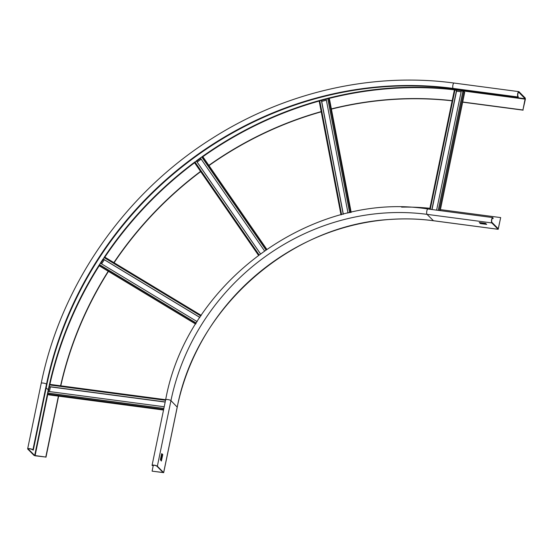 <?xml version="1.0" encoding="UTF-8"?>
<svg xmlns="http://www.w3.org/2000/svg" width="553" height="553" viewBox="0 0 553 553"><rect width="100%" height="100%" fill="white"/><g stroke="black" fill="none" stroke-linecap="round" stroke-linejoin="round"><path stroke-width="0.83" d="M161.614 453.806L162.209 454.67L160.971 460.614M162.748 454.739L161.386 461.029L160.384 459.757L161.656 453.633L162.734 454.462L162.209 454.67M163.1 472.497L156.817 466.144A2.177 0.477 11.7 0 0 154.522 465.343A2.177 0.477 11.7 0 0 152.635 465.432A2.177 0.477 11.7 0 0 152.718 465.605L152.172 465.529A2.744 0.601 -168.3 0 1 152.075 465.315A2.744 0.601 -168.3 0 1 154.46 465.204A2.744 0.601 -168.3 0 1 157.356 466.22L163.681 472.649L152.096 471.149L163.1 472.497M152.096 471.149L153.319 465.232M429.881 208.308A236.691 219.223 -44.7 0 0 401.609 207.14M500.679 217.592L498.253 228.748L491.942 222.382A2.177 0.664 -82.5 0 1 491.748 219.97A2.177 0.664 -82.5 0 1 492.661 218.152A2.177 0.664 -82.5 0 1 492.799 218.228L493.165 218.594L492.917 217.682A2.744 0.843 97.5 0 0 492.73 217.585A2.744 0.843 97.5 0 0 491.582 219.88A2.744 0.843 97.5 0 0 491.831 222.928L498.177 229.315L500.679 217.592L440.375 209.615M153.077 465.972L153.229 465.232M493.165 218.594L492.239 218.476M486.695 224.38L480.495 223.612L479.237 222.527L485.451 223.308L486.695 224.38M486.115 223.799L479.935 222.583M518.279 97.342L517.912 96.975A2.744 0.843 -82.5 0 1 517.67 93.927A2.744 0.843 -82.5 0 1 518.818 91.632A2.744 0.843 -82.5 0 1 518.997 91.729L525.281 98.081L525.35 99.34L522.924 109.978L525.143 98.738L518.866 92.386A2.06 0.629 97.5 0 0 518.728 92.31A2.06 0.629 97.5 0 0 517.864 94.031A2.06 0.629 97.5 0 0 518.05 96.319L518.279 97.342L453.467 88.763A356.18 329.892 -44.7 0 0 46.881 384.515L33.298 450.114L32.931 449.748A2.744 0.601 -168.3 0 0 30.035 448.732A2.744 0.601 -168.3 0 0 27.65 448.842A2.744 0.601 -168.3 0 0 27.747 449.057L34.03 455.409L35.274 455.817L45.788 457.048L34.68 455.492L28.397 449.147A2.06 0.456 11.7 0 1 28.321 448.988A2.06 0.456 11.7 0 1 30.111 448.898A2.06 0.456 11.7 0 1 32.281 449.658L33.298 450.114M522.924 109.978L462.661 102.001M452.174 100.667A349.316 323.533 -44.7 0 0 331.365 108.906M321.182 111.609A349.316 323.533 -44.7 0 0 208.834 165.375M200.545 171.402A349.316 323.533 -44.7 0 0 113.87 262.599M108.229 271.24A349.316 323.533 -44.7 0 0 60.588 385.787M58.404 396.1L45.788 457.048M523.11 110.165L462.667 102.16M58.618 396.148L45.968 457.227M452.14 100.826A349.316 323.533 -44.7 0 0 331.406 109.121M321.224 111.83A349.316 323.533 -44.7 0 0 208.979 165.582M200.691 171.617A349.316 323.533 -44.7 0 0 114.084 262.73M108.443 271.371A349.316 323.533 -44.7 0 0 60.809 385.821M201.168 159.14L197.138 162.07M260.359 253.64L196.412 161.02L194.435 162.554L258.355 255.127L194.428 162.541M203.359 157.439L266.684 249.147L203.359 157.439L202.564 156.644L200.324 157.909L264.41 250.723M196.26 160.868L260.332 253.661M326.36 100.19L321.708 101.42M343.337 214.232L321.493 100.314L319.143 100.957L340.994 214.841L319.143 100.957M348.01 213.092L326.118 98.904L328.717 98.489L329.526 99.388M321.341 100.162L343.219 214.26M461.119 91.805L456.543 91.197M432.038 209.546L456.702 90.422L454.932 90.056L454.359 90.104L429.729 209.241M436.607 210.154L461.306 90.899L462.923 91.114L464.714 92.289L440.202 210.631M456.55 90.27L431.858 209.525M104.31 259.737L101.6 263.899M197.179 321.639L100.335 263.131L99.181 265.447L100.017 266.276M199.854 317.457L103.224 259.081L104.635 257.027L201.23 315.383L104.635 257.027M103.072 258.928L199.889 317.415M50.406 386.879L49.431 391.559M164.206 406.759L48.187 391.4L47.841 393.038L47.897 394.019L48.74 394.842L163.522 410.043M165.174 402.072L49.335 386.741L49.521 384.943L49.839 384.363L165.665 399.722A2.744 0.601 11.7 0 1 168.043 399.605A2.744 0.601 11.7 0 1 170.946 400.621L177.195 407.105M49.182 386.588L165.202 401.948M162.734 454.462L162.188 454.386M498.433 228.417L497.831 228.341M498.108 229.281L433.303 220.702A224.331 207.776 -44.7 0 0 177.23 406.967L163.64 472.566M157.356 466.22L170.946 400.621A224.331 207.776 135.3 0 1 427.02 214.35A2.744 0.843 -82.5 0 1 426.778 211.301A2.744 0.843 -82.5 0 1 427.925 208.999C312.68 190.619 186.935 282.078 165.665 399.715L152.075 465.315M433.448 220.723L427.02 214.35L491.831 222.928M480.495 223.612L480.605 223.066M480.329 222.977L480.218 223.523M453.467 88.763L453.107 88.397A2.744 0.843 -82.5 0 1 452.866 85.349A2.744 0.843 -82.5 0 1 454.013 83.047L518.818 91.632M517.912 96.975L453.107 88.397A356.18 329.892 -44.7 0 0 46.514 384.141A2.744 0.601 -168.3 0 0 43.618 383.132A2.744 0.601 -168.3 0 0 41.233 383.243C61.155 284.567 125.275 192.79 212.393 138.229C284.982 91.992 372.48 71.994 454.013 83.047M525.143 98.738L460.338 90.153L459.792 89.6M525.17 99.153L460.359 90.574L460.338 90.153A360.985 334.344 -44.7 0 0 202.191 156.644M49.376 386.747A360.646 334.026 -44.7 0 0 48.678 390.031L48.388 391.42M47.862 393.964L35.095 455.631M460.359 90.574A360.646 334.026 -44.7 0 0 328.738 98.51L350.574 212.511M326.166 99.174A360.646 334.026 -44.7 0 0 321.514 100.411M319.164 101.061A360.646 334.026 -44.7 0 0 202.73 156.81M200.608 158.324A360.646 334.026 -44.7 0 0 196.578 161.255M194.566 162.748A360.646 334.026 -44.7 0 0 104.842 257.152M103.459 259.226A360.646 334.026 -44.7 0 0 100.75 263.38M99.326 265.599A360.646 334.026 -44.7 0 0 49.894 384.376M46.881 384.515L46.514 384.141L32.931 449.748M200.352 157.951A360.985 334.344 -44.7 0 0 196.301 160.909M194.483 162.257A360.985 334.344 -44.7 0 0 104.323 257.131M103.107 258.956A360.985 334.344 -44.7 0 0 100.363 263.152M99.194 264.984A360.985 334.344 -44.7 0 0 48.263 389.893L46.196 387.812M48.678 390.031L48.263 389.893L34.68 455.492M201.707 156.9L265.82 249.749M266.518 249.258L202.564 156.644M258.956 254.677L194.87 161.87M327.742 98.475L349.648 212.718M329.505 99.284L351.183 212.373L329.533 99.333M341.588 214.688L319.717 100.591M462.923 91.114L438.232 210.368M439.234 210.499L463.891 91.425M464.686 92.227L440.167 210.624M430.234 209.311L454.932 90.056M104.012 257.498L200.829 315.984M99.989 266.263L195.679 324.072L99.969 266.249M99.181 265.447L195.824 323.837M196.28 323.09L99.402 264.562M49.521 384.943L165.541 400.303M163.529 410.015L48.685 394.814M47.897 394.019L163.667 409.344M163.868 408.397L47.841 393.038M498.177 229.315L433.372 220.737C419.471 218.898 405.418 218.449 391.22 219.389C290.919 224.172 196.018 307.406 177.264 407.049L163.681 472.649M427.925 208.999L492.73 217.585M41.233 383.243L27.65 448.842M429.688 209.234L454.359 90.104M165.665 399.701L49.839 384.363"/></g></svg>
